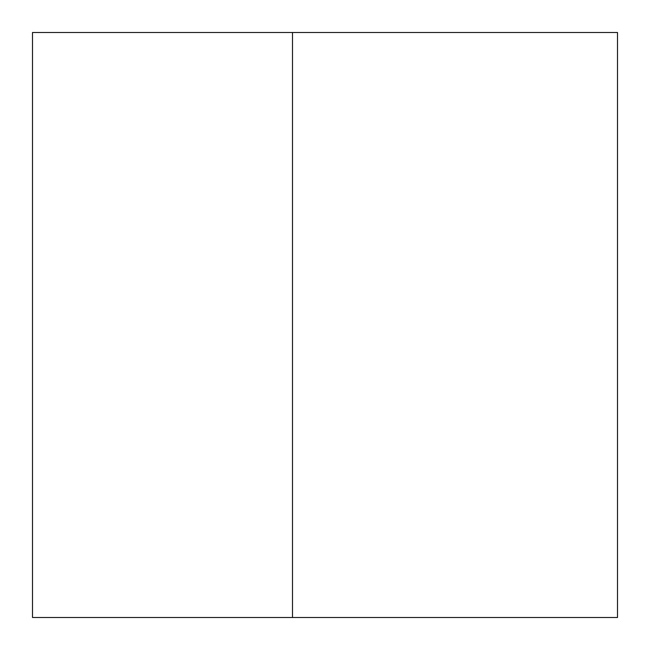 <?xml version="1.0" encoding="UTF-8"?>
<svg xmlns="http://www.w3.org/2000/svg" width="650" height="650" viewBox="0 0 650 650"><rect width="100%" height="100%" fill="white"/><g stroke="black" fill="none" stroke-linecap="round" stroke-linejoin="round"><path stroke-width="0.97" d="M32.5 617.5L32.5 32.5L292.5 32.5L292.5 617.5L292.5 32.5L617.5 32.5L32.5 32.5L32.5 617.5L617.5 617.5L617.5 32.5L617.5 617.5L32.5 617.5"/></g></svg>

